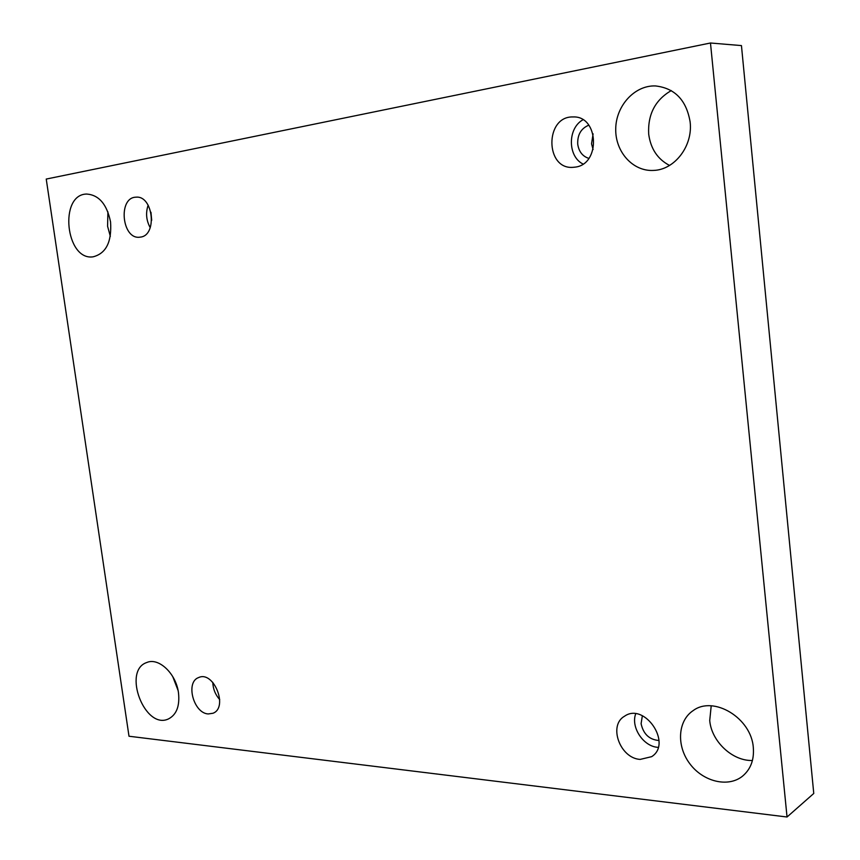 <?xml version="1.0" encoding="UTF-8"?>
<svg xmlns="http://www.w3.org/2000/svg" width="860" height="860" viewBox="0 0 860 860"><rect width="100%" height="100%" fill="white"/><g stroke="black" fill="none" stroke-linecap="round" stroke-linejoin="round"><path stroke-width="1.29" d="M710.478 43L46.236 179.063L129 736.235L787.04 817L813.764 793.468L741.449 45.591L710.478 43L787.04 817M752.436 760.487C732.354 761.186 711.413 741.309 709.726 720.497L711.209 705.834M178.084 690.472L172.709 676.519M669.532 165.432C657.588 159.186 650.644 148.737 648.687 134.085C647.677 114.455 655.202 99.954 671.262 90.579M110.327 236.371L107.586 226.244L107.908 211.85M593.099 149.511L591.54 143.814L593.099 133.859M753.317 747.663C751.414 717.939 713.434 695.256 693.128 710.629C677.809 720.712 676.272 745.674 689.634 763.486C702.749 781.493 727.807 787.9 742.363 776.3C750.608 769.453 754.252 759.907 753.317 747.663M178.493 692.88C176.16 673.702 158.734 657.212 146.834 662.49C122.023 670.51 144.835 730.301 168.463 718.928C176.536 714.735 179.88 706.06 178.493 692.88M690.129 121.916C686.409 100.136 674.853 88.139 655.438 85.935C634.605 85.129 615.9 105.866 615.728 128.914C615.201 151.962 633.035 171.742 653.654 170.409C674.649 169.839 693.063 145.963 690.129 121.916M110.553 221.912C106.887 204.239 98.932 194.951 86.688 194.048C58.695 194.306 65.618 260.849 93.009 256.839C106.059 253.549 111.907 241.907 110.553 221.912M140.427 237.102L139.696 237.199C121.819 239.628 117.798 197.37 135.977 197.187C153.166 195.177 157.573 235.479 140.427 237.102M575.157 167.119L573.147 167.324C545.004 169.904 544.659 115.993 573.029 116.949C598.947 115.573 600.85 164.453 575.157 167.119M640.141 759.412C619.931 758.262 608.084 725.238 624.586 716.187C644.591 702.018 672.692 743.653 651.633 756.671L640.141 759.412M208.249 713.95C193.489 713.295 185.244 681.98 198.66 677.551C213.667 670.349 228.642 707.511 212.99 713.252L208.249 713.95M212.785 682.356C213.043 688.967 215.365 694.729 219.73 699.632M659.007 740.514C649.332 739.707 643.366 734.107 641.098 723.69L642.355 715.713M635.691 713.832C630.638 727.184 643.258 746.415 657.825 747.34L658.179 747.372M588.831 158.38C582.564 156.348 578.866 151.629 577.726 144.2C577.35 134.762 581.048 128.409 588.821 125.162M582.929 119.787C567.471 128.301 567.589 156.445 582.983 164.002M151.693 220.3L150.962 212.269M148.156 205.142C145.544 212.915 146.232 220.429 150.231 227.706"/></g></svg>
